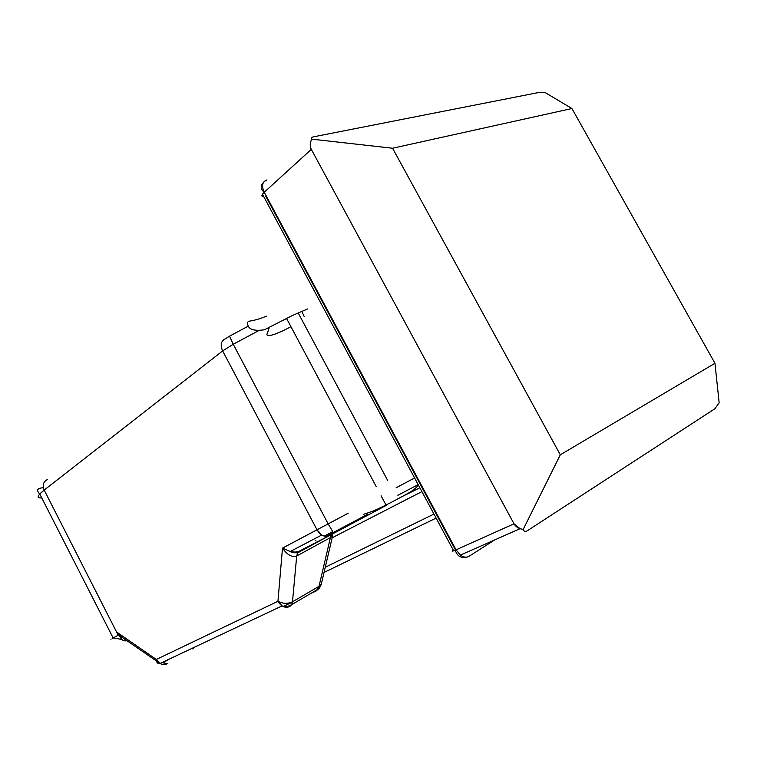 <?xml version="1.0" encoding="UTF-8"?>
<svg xmlns="http://www.w3.org/2000/svg" width="757" height="757" viewBox="0 0 757 757"><rect width="100%" height="100%" fill="white"/><g stroke="black" fill="none" stroke-linecap="round" stroke-linejoin="round"><path stroke-width="1.14" d="M414.599 477.97L396.1 487.782L414.599 477.97M402.459 496.384L419.87 487.801M292.486 601.787L319.009 586.344L330.402 537.612L296.706 555.998L297.662 552.865L296.706 555.998C291.984 557.568 287.244 554.938 282.503 548.115C287.244 554.938 291.984 557.568 296.706 555.998L292.486 601.787L296.706 555.998L330.402 537.612L331.386 534.537L330.402 537.612L331.509 536.864L332.266 537.319L331.509 536.864L330.402 537.612L319.009 586.344L316.208 590.943L318.12 589.173L319.009 586.344L292.486 601.787C287.802 603.972 282.948 603.802 277.942 601.295C281.292 606.631 285.219 608.335 289.723 606.423L290.376 606.054L289.723 606.423C287.348 607.71 284.802 607.54 282.087 605.912L277.942 601.295C282.948 603.802 287.802 603.972 292.486 601.787L291.634 604.654L289.723 606.423M192.798 648.976L194.928 646.989M319.397 586.192L318.129 589.164L316.208 590.943L310.484 593.63L316.208 590.943M292.448 602.118L283.137 606.499L292.448 602.118M319.009 586.344L321.318 584.054L332.266 537.328M331.509 536.864L332.957 533.704L331.509 536.864M333.231 532.758L326.57 536.372L333.231 532.758M162.802 662.81L167.174 663.681L162.802 662.81L169.568 658.95L162.802 662.81L162.216 662.413L162.802 662.81M120.836 636.164L119.123 634.754L121.65 639.343M125.69 640.876C122.681 640.961 120.495 638.927 119.123 634.754L116.569 631.972L156.311 659.451L277.942 601.295L282.503 548.115L277.942 601.295L156.311 659.451L116.569 631.972L44.19 490.082L222.643 350.917C220.088 345.012 220.987 340.981 225.331 338.824L229.38 336.25M225.331 338.824L222.255 341.256L225.331 338.824C220.987 340.981 220.088 345.012 222.643 350.917L317.013 529.815L282.503 548.115L290.234 551.493C294.369 552.345 297.482 552.194 299.564 551.039L297.662 552.865L299.564 551.039C297.454 552.213 294.293 552.355 290.092 551.456L282.503 548.115L348.192 513.237L328.16 523.891L233.232 344.274L229.532 336.174L248.296 326.135M453.311 550.159C451.882 551.191 452.005 551.418 453.661 550.822L456.055 549.828L264.25 192.25L311.307 149.366L264.25 192.25C261.364 185.787 262.263 181.68 266.947 179.929C262.263 181.68 261.364 185.787 264.25 192.25L456.055 549.828L514.012 523.806C515.801 526.929 518.867 528.802 523.201 529.436L560.303 454.806L714.958 363.275L719.15 402.771L714.968 408.685L719.15 402.771L714.958 363.275L560.303 454.806L523.201 529.436C524.033 531.499 525.405 531.944 527.307 530.761C525.405 531.944 524.033 531.499 523.201 529.436L520.191 528.746L514.012 523.806L456.055 549.828L460.426 555.089C463.615 557.379 466.492 557.777 469.075 556.291L494.756 539.892L469.075 556.291M311.752 139.146C310.872 138.029 311.543 137.244 313.767 136.78C311.543 137.244 310.872 138.029 311.752 139.146L392.561 148.24L571.923 108.525L545.475 92.761L538.076 92.638L545.475 92.761L571.923 108.525L392.561 148.24L311.752 139.146C309.906 142.912 309.764 146.319 311.307 149.366C309.764 146.319 309.906 142.912 311.752 139.146M47.322 479.569C43.291 481.736 42.241 485.237 44.19 490.082L39.771 493.999C37.093 496.989 37.755 498.276 41.749 497.879C36.26 498.371 37.074 495.769 44.19 490.082L116.569 631.972L121.271 636.76L128.368 641.681M229.532 336.174L233.232 344.274L257.919 331.064L233.232 344.274L328.16 523.891L333.733 533.297L329.286 535.634C326.986 536.798 324.479 536.59 321.763 535.01L317.013 529.815L222.643 350.917L44.19 490.082M330.516 533.903L325.775 536.363L330.516 533.903M295.608 552.033L294.142 552.799M125.558 640.895L126.485 640.375M325.018 536.278L332.796 532.105M527.307 530.761L714.968 408.685L527.307 530.761M538.076 92.638L313.767 136.78L538.076 92.638M265.953 181.046L266.947 179.929M514.012 523.806L311.307 149.366L514.012 523.806M298.126 312.821L387.631 480.364L298.126 312.821M286.534 318.423L376.201 486.581L286.534 318.423M233.232 344.274L222.643 350.917M118.234 635.227L116.569 631.972L118.234 635.227L113.124 637.933C109.784 639.684 109.793 639.693 113.124 637.933L118.234 635.227M433.96 514.06L325.255 567.248L433.96 514.06M332.153 537.792L421.914 491.596L332.153 537.792M315.565 540.735L316.114 541.037L315.565 540.735M263.37 182.569C260.257 185.919 260.55 189.146 264.25 192.25L262.461 194.218C261.411 195.864 261.846 196.688 263.777 196.678M560.303 454.806L392.561 148.24L560.303 454.806M714.958 363.275L571.923 108.525L714.958 363.275M454.995 549.052L265.83 196.375M385.805 504.597L381.093 495.75M328.16 523.891L333.733 533.297L386.231 505.392M160.465 663.7C158.364 663.993 157.04 663.141 156.472 661.145L156.311 659.451L160.011 663.454C162.5 664.826 164.884 664.901 167.174 663.681M317.013 529.815C320.561 535.464 324.649 537.404 329.286 535.634L299.564 551.039M467.438 557.001C461.297 558.6 457.228 556.329 455.231 550.188M332.522 531.679L324.251 536.107M418.186 484.641L397.87 495.267M321.233 584.499C319.653 587.867 318.621 589.429 318.12 589.173L291.634 604.654C287.651 606.887 285.682 606.887 282.087 605.912L160.011 663.454L121.262 636.76L121.697 639.4L113.124 637.933L39.771 493.999C36.005 490.167 37.207 488.085 43.357 487.754M332.37 536.902L332.73 534.026L331.434 534.508M331.244 534.612L297.662 552.865C293.64 552.78 291.152 552.317 290.177 551.474M520.05 528.698L460.426 555.089M290.943 326.693C276.314 334.594 264.335 338.511 267.42 333.023L269.218 327.658M304.153 316.435L301.759 311.241M307.73 308.884L292.325 315.537L264.448 329.768C253.046 331.443 247.435 329.096 247.615 322.719C248.192 319.956 250.917 322.52 266.407 316.189M436.127 518.1L324.043 572.443M294.975 552.052L294.047 552.534M453.661 550.822L262.461 194.218M367.959 514.088L333.127 532.606M418.138 485.057C416.52 488 412.215 491.265 405.203 494.86C400.472 497.51 385.559 505.667 373.305 510.975L363.313 514.438M290.234 551.493L321.763 535.01"/></g></svg>
